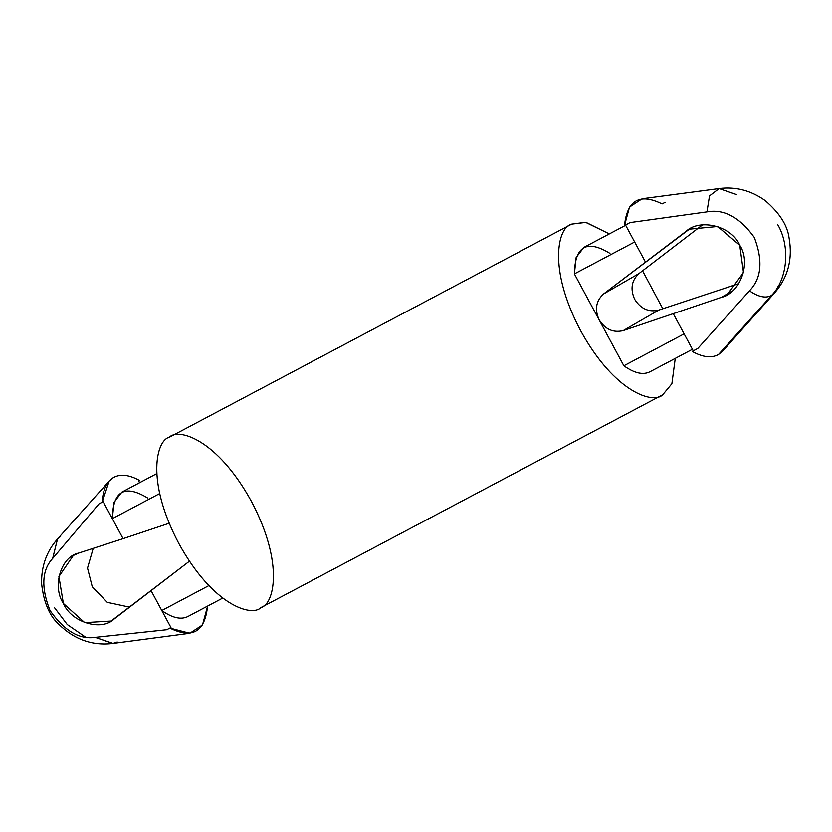 <?xml version="1.0" encoding="UTF-8"?>
<svg xmlns="http://www.w3.org/2000/svg" width="832" height="832" viewBox="0 0 832 832"><rect width="100%" height="100%" fill="white"/><g stroke="black" fill="none" stroke-linecap="round" stroke-linejoin="round"><path stroke-width="1.25" d="M736.809 194.636L719.108 188.531L642.158 198.723L629.502 207.054L624.478 225.576L630.053 222.57L706.961 211.858L709.509 195.884L719.108 188.531C735.602 186.43 750.932 190.424 765.097 200.491C779.397 212.753 787.374 225.181 789.048 237.775C792.834 259.147 787.966 277.576 774.467 293.041L722.8 350.969L718.526 354.484L771.534 295.443L774.467 293.041L771.534 295.443L718.526 354.484C711.589 358.322 702.832 357.313 692.255 351.447L693.274 350.854L684.122 333.861L623.854 365.789L599.123 319.842C594.506 309.525 595.972 300.903 603.522 293.987L639.08 273.468C631.53 280.394 630.063 289.006 634.681 299.333C640.754 308.87 648.794 312.458 658.798 310.076L738.795 283.639L658.798 310.076C648.794 312.458 640.754 308.87 634.681 299.333C630.063 289.006 631.53 280.394 639.08 273.468L603.522 293.987L685.89 231.452C699.899 217.953 731.962 226.148 739.731 245.211L717.631 226.47L689.333 229.164L603.522 293.987C595.972 300.903 594.506 309.525 599.123 319.842C605.197 329.389 613.236 332.977 623.241 330.595L721.375 297.346L727.251 294.674L743.486 272.553L739.731 245.211C751.379 262.205 740.438 293.259 721.375 297.346L732.503 290.93L721.375 297.346L623.241 330.595L658.798 310.076L623.241 330.595C613.236 332.977 605.197 329.389 599.123 319.842L574.382 273.905L634.65 241.977L625.508 224.983L634.65 241.977L574.382 273.905C574.933 246.074 586.789 239.242 609.939 253.386M719.108 188.531L709.509 195.884L706.961 211.858C723.986 208.749 739.773 217.277 754.322 237.453C763.131 260.676 761.519 278.46 749.466 290.805C758.42 296.993 765.783 298.542 771.534 295.443C765.783 298.542 758.42 296.993 749.466 290.805L697.83 348.431L692.255 351.447C702.832 357.313 711.589 358.322 718.526 354.484L722.831 350.948M113.474 477.516C120.411 473.678 129.178 474.687 139.755 480.553C129.178 474.687 120.411 473.678 113.474 477.516C106.673 481.614 102.898 489.85 102.149 502.247L109.179 481.062L113.474 477.516M57.533 538.959L52.686 558.418L98.998 503.859L103.168 501.665L112.32 518.658C112.871 490.828 124.727 483.985 147.878 498.139M139.578 482.716L138.726 481.146L139.755 480.553L138.726 481.146L139.578 482.716M117.26 642.013L112.892 643.469L95.191 637.364L166.774 629.73L170.945 627.526L161.793 610.532L208.853 585.603L161.793 610.532C172.526 618.103 181.334 620.038 188.23 616.346C181.334 620.038 172.526 618.103 161.793 610.532L170.945 627.526L166.774 629.73L95.191 637.364C79.383 639.777 64.314 630.833 50.003 610.522C40.955 587.444 41.85 570.076 52.686 558.418L57.543 538.959L60.476 536.557M54.392 607.547L67.246 624.541L85.332 637M156.738 473.626L121.867 492.097L114.088 502.174L112.32 518.658L103.168 501.665L98.998 503.859L52.686 558.418C41.85 570.076 40.955 587.444 50.003 610.522C64.314 630.833 79.383 639.777 95.191 637.364L113.131 643.438M207.522 606.424L202.498 624.946L189.842 633.277L169.926 628.118C192.286 639.142 204.818 631.914 207.522 606.424L206.357 606.746L207.522 606.424M112.32 518.658L159.64 493.584L112.32 518.658L123.094 538.668L78.738 553.051L73.341 555.454L58.916 576.524L63.378 603.46L84.708 622.648L111.082 621.057L189.457 561.184L114.223 618.956C101.598 631.654 71.313 622.43 63.378 603.46C51.896 586.373 61.048 556.348 78.738 553.051L123.094 538.668L112.32 518.658M129.511 607.142L107.297 602.347L92.269 586.789L87.516 568.079L93.205 548.361L87.516 568.079L92.269 586.789L107.297 602.347L129.511 607.142M169.198 523.255L123.094 538.668L169.198 523.255M625.643 225.254L583.929 247.343L576.15 257.431L574.382 273.905L623.854 365.789C634.587 373.36 643.396 375.294 650.291 371.592C643.396 375.294 634.587 373.36 623.854 365.789L684.122 333.861L673.348 313.851L693.274 350.854L697.83 348.431L749.466 290.805C761.519 278.46 763.131 260.676 754.322 237.453C739.773 217.277 723.986 208.749 706.961 211.858L630.053 222.57L624.478 225.576C627.182 200.086 639.714 192.858 662.085 203.882L665.236 202.27M771.534 295.443C787.654 279.313 790.504 246.064 777.618 224.453C790.504 246.064 787.654 279.313 771.534 295.443M774.467 293.041L777.91 286.697M639.08 273.468L702.499 224.858L639.08 273.468M260.957 607.558C252.158 617.115 213.19 606.122 178.755 543.379C145.319 480.074 156.79 439.982 169.26 437.268C178.048 427.71 217.027 438.703 251.451 501.436C284.887 564.751 273.426 604.843 260.957 607.558C252.158 617.115 213.19 606.122 178.755 543.379C145.319 480.074 156.79 439.982 169.26 437.268L571.626 224.12L586.019 222.362L609.326 233.896L585.51 222.269L571.626 224.12M662.75 394.732C653.952 404.29 614.983 393.297 580.549 330.564C547.113 267.249 558.574 227.157 571.054 224.442C558.574 227.157 547.113 267.249 580.549 330.564C614.983 393.297 653.952 404.29 662.75 394.732L671.892 383.729L675.262 358.374L671.892 383.729L662.75 394.732L260.374 607.88M642.554 270.816L662.802 308.745L642.554 270.816M645.434 261.997L634.65 241.977L645.434 261.997M692.255 351.447L697.83 348.431L692.255 351.447M161.793 610.532L151.018 590.522L161.793 610.532M166.774 629.73L170.945 627.526L166.774 629.73M189.842 633.277L112.892 643.469C92.435 645.954 74.422 639.579 58.843 624.343C49.462 615.95 43.711 602.41 41.6 583.721C41.226 566.353 46.53 551.429 57.543 538.959L109.2 481.031M222.674 598.104L187.803 616.574M692.432 349.284L649.865 371.831"/></g></svg>
